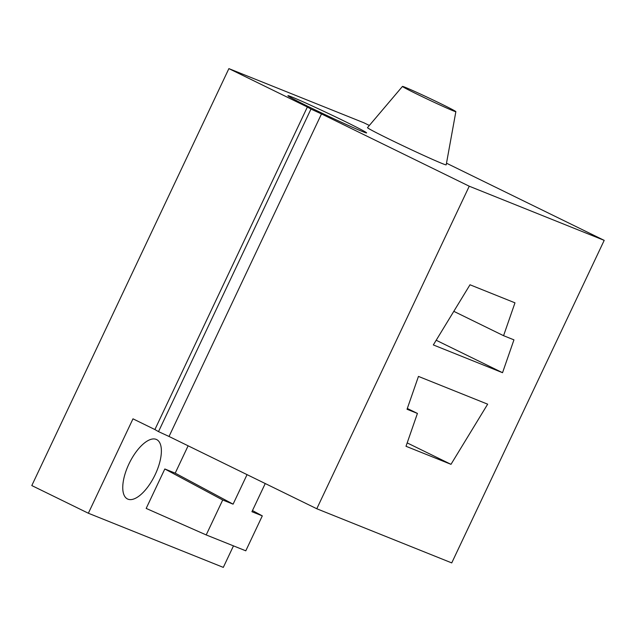 <?xml version="1.0" encoding="UTF-8"?>
<svg xmlns="http://www.w3.org/2000/svg" width="636" height="636" viewBox="0 0 636 636"><rect width="100%" height="100%" fill="white"/><g stroke="black" fill="none" stroke-linecap="round" stroke-linejoin="round"><path stroke-width="0.95" d="M316.784 508.752L169.033 436.471L321.498 113.924L469.249 186.213L316.784 508.752L451.735 562.908L604.2 240.36L446.504 163.206M469.249 186.213L604.2 240.36M513.944 339.855L502.535 372.704L433.331 344.935L469.996 284.777L514.977 302.831L503.569 335.689L513.944 339.855M487.661 404.178L450.988 464.336L406.007 446.281L417.423 413.424L407.04 409.266L418.456 376.409L487.661 404.178M233.476 545.871L223.308 567.384L88.356 513.236L31.8 485.562L228.888 68.616L307.363 107.007L154.898 429.554L158.507 431.621L310.972 109.074L307.363 107.007M369.349 125.459L363.84 122.764L228.888 68.616M417.423 413.424L407.31 408.479M502.535 372.704L436.185 340.252M503.569 335.689L453.81 311.338M155.216 474.551A33.08 14.135 116.1 0 0 156.607 439.555A33.08 14.135 116.1 0 0 128.917 463.994A33.08 14.135 116.1 0 0 127.534 498.99A33.08 14.135 116.1 0 0 155.216 474.551M188.121 445.804L175.202 473.144L164.819 468.978L146.177 508.418L206.199 534.932L222.711 499.991L233.094 504.157L247.046 474.639M88.356 513.236L132.98 418.83L154.898 429.554M321.498 113.924L310.972 109.074M169.033 436.471L158.507 431.621M164.819 468.978L222.711 499.991M265.244 483.535L251.928 511.71L262.302 515.875L245.79 550.816L206.199 534.932M252.468 510.557L262.302 515.875M233.094 504.157L175.202 473.144M344.569 121.253A43.526 1.232 25.3 0 0 287.909 95.718A43.526 1.232 25.3 0 0 309.963 107.365A43.526 1.232 25.3 0 0 366.614 132.916A43.526 1.232 25.3 0 0 344.569 121.253M455.861 111.658L446.202 164.835A43.526 1.232 -154.7 0 1 389.55 139.3A43.526 1.232 -154.7 0 1 367.505 127.637L402.469 86.417A29.534 0.835 -154.7 0 1 440.899 103.755A29.534 0.835 -154.7 0 1 455.861 111.658A29.534 0.835 -154.7 0 1 417.423 94.335A29.534 0.835 -154.7 0 1 402.469 86.417M450.988 464.336L407.183 442.902"/></g></svg>
